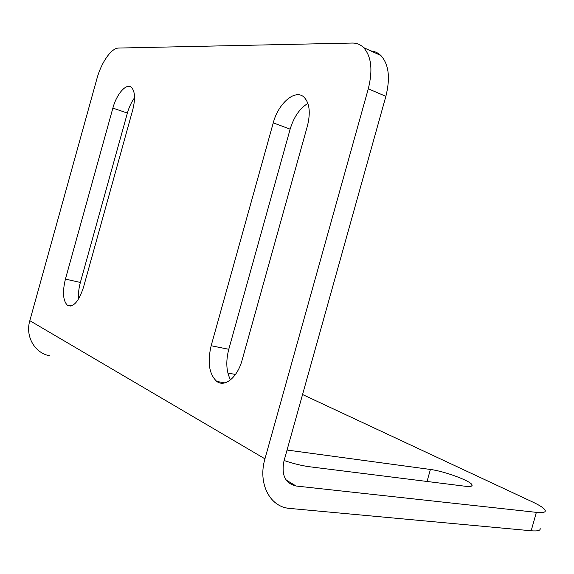 <?xml version="1.0" encoding="UTF-8"?>
<svg xmlns="http://www.w3.org/2000/svg" width="574" height="574" viewBox="0 0 574 574"><rect width="100%" height="100%" fill="white"/><g stroke="black" fill="none" stroke-linecap="round" stroke-linejoin="round"><path stroke-width="0.86" d="M65.429 279.093L112.877 108.091C116.601 93.964 126.423 82.735 131.417 87.384C135.055 91.266 135.493 98.778 132.73 109.921L83.474 287.344C78.738 301.594 73.422 307.607 67.51 305.382C62.996 300.848 62.301 292.087 65.429 279.093L80.367 282.451C78.767 288.349 78.186 293.845 78.624 298.932M134.546 97.781C131.475 101.993 129.085 107.087 127.385 113.078L80.367 282.451M307.886 103.406C299.779 108.328 293.866 116.917 290.143 129.164L228.775 349.286C225.682 361.433 226.264 371.622 230.518 379.866M273.26 122.858C278.311 103.234 295.409 88.504 304.134 97.279C309.594 103.155 310.685 112.726 307.406 126.007L242.171 359.927C237.579 377.24 224.829 387.687 216.8 381.437C209.151 374.277 207.264 362.381 211.153 345.742L273.26 122.858L290.143 129.164M287.05 450.045L430.407 469.46C444.161 471.118 471.161 481.069 472.05 484.944C472.495 486.393 470.12 486.817 464.933 486.214L309.716 466.777C301.831 465.722 293.3 463.634 284.123 460.513M291.283 484.585L295.215 485.482M302.563 394.525L532.521 501.934C539.99 505.45 544.217 508.263 545.2 510.372C545.838 512.352 542.896 513.013 536.36 512.352L296.098 486.013C285.314 483.444 281.253 475.186 283.922 461.238L385.871 96.339C390.464 77.863 388.806 64.259 380.892 55.535C378.065 52.808 374.75 51.287 370.947 50.971M49.96 355.851C34.885 353.29 25.069 336.608 29.819 320.687L96.934 78.652C101.268 62.53 111.378 47.951 118.545 48.058L352.178 43.05C356.59 42.971 360.393 44.485 363.593 47.599C371.385 56.345 372.949 70.085 368.286 88.812L264.951 458.834C257.712 483.243 269.708 506.72 289.117 508.363L531.18 530.771C537.745 531.309 540.73 530.505 540.141 528.353M227.871 373.05L235.483 374.456M127.385 113.078L112.877 108.091M228.775 349.286L211.153 345.742M430.407 469.46L427.042 481.464M368.286 88.812L385.871 96.339M536.36 512.352L531.18 530.771M29.819 320.687L264.951 458.834M286.132 480.029L296.098 486.013M70.774 306.064L67.51 305.382M224.879 382.872L216.8 381.437M472.05 484.944L471.771 485.934M363.593 47.599L380.892 55.535"/></g></svg>
